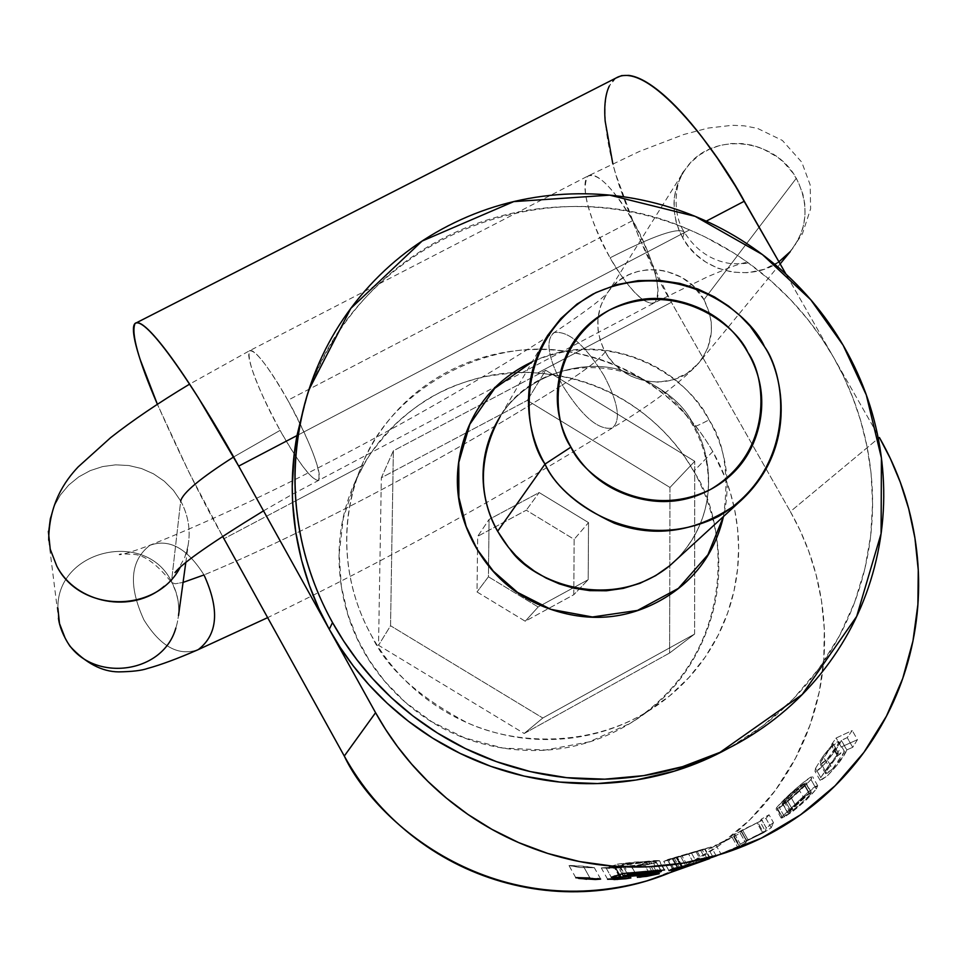 <?xml version="1.0" encoding="UTF-8"?>
<svg xmlns="http://www.w3.org/2000/svg" width="967" height="967" viewBox="0 0 967 967"><rect width="100%" height="100%" fill="white"/><g stroke="black" fill="none" stroke-linecap="round" stroke-linejoin="round"><path stroke-width="0.73" stroke-dasharray="4.83 3.63" d="M537.459 373.081C504.037 370.059 470.724 376.949 437.531 393.738C404.75 411.664 380.188 435.355 363.87 464.801L292.65 502.441L363.87 464.801L355.505 481.107L343.285 518.239L339.151 553.922L341.351 586.425L348.035 614.915L357.609 639.223L369.152 660.135L384.624 681.191L405.246 702.199L431.765 721.733L464.511 737.833L502.973 748.071L545.497 750.017L589.193 741.87L630.363 723.256C744.022 649.751 725.951 515.955 693.665 471.425C672.935 433.917 623.086 380.224 537.459 373.081C579.366 375.921 616.535 390.849 648.954 417.877C681.336 444.953 702.658 478.834 712.921 519.533C723.111 560.268 720.089 599.854 703.843 638.293C687.489 676.743 660.92 706.273 624.162 726.87C587.271 747.382 547.552 754.55 505.004 748.385C462.431 742.064 425.855 723.534 395.261 692.819C364.801 661.984 346.657 625.371 340.843 582.968C335.186 540.601 342.862 501.208 363.87 464.801C367.835 456.001 378.448 442.415 395.708 424.054C410.902 410.068 424.839 399.963 437.531 393.738C449.885 386.776 466.021 381.022 485.942 376.465C510.769 372.621 527.946 371.485 537.459 373.081L671.4 302.296L537.459 373.081M292.626 502.453L223.945 538.74L292.626 502.453M222.591 536.286C202.695 501.257 180.962 457.258 157.391 404.291L189.133 472.561L222.591 536.286M296.978 435.573L689.58 229.88C543.527 164.112 356.134 242.149 307.228 396.216L296.978 435.573L689.58 229.88C649.703 213.066 608.255 205.33 565.236 206.648C522.192 208.038 481.602 218.53 443.466 238.1C405.342 257.754 373.383 284.83 347.6 319.315C328.369 345.146 314.07 373.322 304.702 403.843M616.039 78.001C598.609 89.448 603.674 138.317 619.122 185.277C636.165 233.627 653.595 272.634 671.4 302.296L790.365 511.591L671.4 302.296L638.957 237.495L615.749 174.29L612.8 163.628M672.694 871.521L698.222 858.829C727.655 842.015 752.592 820.221 773.02 793.472C793.399 766.686 807.832 737.047 816.317 704.52C824.754 672.005 826.712 639.054 822.204 605.668C817.647 572.307 807.034 540.952 790.365 511.591L879.402 437.507L790.365 511.591L800.011 530.254L808.738 551.25L816.063 574.688L821.466 600.616L824.283 628.961L823.811 659.482L819.303 691.707L810.056 724.948L795.527 758.201L775.413 790.293L749.763 819.847L719.085 845.533L684.285 866.19L646.633 880.949M877.395 434.002L786.002 274.157L877.395 434.002M615.786 78.122L609.343 85.978M869.853 463.338C864.631 425.879 852.58 390.632 833.711 357.597L821.926 338.668L807.687 319.303L790.655 299.782L770.554 280.503L747.092 261.984L734.062 253.209L705.294 237.048L689.58 229.88C719.932 242.717 747.467 260.063 772.162 281.929C796.844 303.819 817.357 329.046 833.711 357.597L843.623 376.477L852.725 397.461L860.654 420.681L866.952 446.174L871.122 473.915L872.572 503.771L870.711 535.476L864.909 568.548L854.598 602.356L839.344 636.032L818.904 668.572L793.327 698.851L762.963 725.746L730.387 747.189C763.652 728.405 791.792 704.012 814.818 674.035C837.773 644.022 853.994 610.781 863.483 574.289C872.899 537.809 875.026 500.821 869.853 463.338M694.596 634.074L669.611 653.003L524.187 733.494L378.532 645.291L381.336 477.771L378.532 645.291L524.187 733.494L542.801 718.01L524.187 733.494L669.611 653.003L669.744 594.79L669.611 653.003L694.596 634.074L542.801 718.01L694.596 634.074L694.657 573.455L694.596 634.074M393.364 450.815L390.547 625.746L378.532 645.291L390.547 625.746L542.801 718.01L390.547 625.746L393.364 450.815L381.336 477.771L466.167 432.805L381.336 477.771L393.364 450.815L480.635 404.69L393.364 450.815M669.974 487.453L669.744 594.717L669.974 487.453L527.305 400.411L669.974 487.453L694.753 461.283L545.739 370.288L527.305 400.411L545.739 370.288L481.409 404.291L545.739 370.288L694.753 461.283L669.974 487.453M466.239 432.769L527.305 400.411L466.239 432.769M573.769 594.741L574.156 539.344L526.278 510.201L477.674 536.334L477.517 549.945L477.674 536.334L489.072 519.436L477.674 536.334L526.278 510.201L574.156 539.344L573.769 594.741L588.178 579.704L573.769 594.741L548.543 608.509L573.769 594.741M477.517 549.969L477.021 591.949L525.238 621.225L548.494 608.533L525.238 621.225L477.021 591.949L477.517 549.969M694.657 572.839L694.753 461.283L694.657 572.839M588.528 522.615L588.178 579.704L540.94 605.451L588.178 579.704L588.528 522.615L574.156 539.344L588.528 522.615L539.151 492.554L526.278 510.201L539.151 492.554L489.072 519.436L539.151 492.554L588.528 522.615M538.16 606.974L488.432 576.767L477.021 591.949L488.432 576.767L488.553 565.913L488.432 576.767L538.16 606.974L525.238 621.225L538.16 606.974L540.807 605.523L538.16 606.974M488.553 565.598L489.072 519.436L488.553 565.598M185.809 554.78C191.551 536.165 189.858 518.239 180.696 500.991L173.407 490.329L164.233 481.167L153.475 473.818L141.52 468.536L128.768 465.514L115.665 464.849L102.671 466.565L90.209 470.627L78.75 476.876L68.669 485.108L60.329 495.044L54.031 506.345L49.994 518.602L48.374 531.391L49.994 518.602L54.031 506.345L60.329 495.044L68.669 485.108L78.75 476.876L90.209 470.627L102.671 466.565L115.665 464.849L128.768 465.514L141.52 468.536L153.475 473.818L164.233 481.167L173.407 490.329L180.696 500.991L171.51 581.542C179.379 596.397 180.841 611.857 175.885 627.909C180.841 611.857 179.379 596.397 171.51 581.542C145.944 529.118 56.848 549.546 57.887 608.134C56.848 549.546 145.944 529.118 171.51 581.542L180.696 500.991C189.858 518.239 191.551 536.165 185.809 554.78M233.579 457.004L280.092 430.375C299.758 464.752 312.595 481.288 318.627 479.995C321.104 470.01 310.83 443.442 287.803 400.302C267.666 365.321 254.829 348.894 249.281 351.009C247.334 361.984 257.597 388.444 280.092 430.375L233.579 457.004M287.803 400.302C299.274 419.618 324.682 474.048 318.433 480.164C310.89 482.352 287.55 444.627 277.783 426.181C266.239 405.91 244.143 357.367 249.534 350.755C255.554 347.105 277.855 381.892 287.803 400.302L632.684 220.585C623.014 202.599 599.129 169.733 588.226 175.885C577.311 185.253 596.192 234.087 607.82 253.717C617.176 271.836 641.774 307.748 654.599 302.731C666.674 293.605 644.493 239.103 632.684 220.585L287.803 400.302M632.684 220.585C654.889 262.819 662.322 290.124 654.961 302.478C644.868 305.971 629.904 291.079 610.092 257.814C654.151 235.404 678.919 226.882 684.382 232.237L682.678 237.834C702.671 275.51 758.998 284.661 787.041 255.046C807.385 232.213 810.467 206.624 796.3 178.279C775.232 138.535 714.299 131.367 687.839 165.804C671.316 188.045 669.587 212.051 682.678 237.834L684.382 232.237C678.919 226.882 654.151 235.404 610.092 257.814C588.311 216.729 580.853 189.544 587.743 176.26C597.364 172.017 612.341 186.788 632.684 220.585M778.931 261.779L764.172 269.297L748.071 272.73L732.212 272.126L717.877 268.234L705.789 262.081L696.155 254.684L688.818 246.851L683.439 239.115L679.33 231.101L676.03 221.528L674.108 210.31L674.325 197.655L677.48 184.117L684.201 170.712L691.018 162.251L699.492 154.962L709.307 149.256L720.028 145.413L731.125 143.539L742.088 143.563L752.471 145.28L761.984 148.35L777.673 157.234L783.802 162.408L793 173.081L798.174 181.796L802.924 194.282L804.81 204.303L805.04 215.556L802.997 227.68L800.954 233.881L794.572 246.005L790.208 251.674L802.38 233.881L810.624 208.799L810.165 184.89L801.788 162.202L782.376 140.445L757.475 128.369L744.372 125.855L732.442 125.287L708.207 128.055L683.742 134.51L639.61 151.348L588.226 175.885L249.534 350.755L189.617 384.129M796.3 178.279L703.964 299.649L693.182 285.906L681.59 277.299L666.058 271.159L657.052 269.72L647.539 269.745L637.906 271.425L628.598 274.821L620.065 279.838L612.703 286.208L606.756 293.593L600.604 306.08L597.944 318.59L598.077 330.122L600.156 340.154L603.444 348.555L607.53 355.687L613.223 362.903L621.007 369.998L631.173 376.236L643.696 380.66L658.019 382.146L672.996 379.801L686.969 373.371L698.379 363.483L702.187 358.539L707.771 347.963L711.386 332.019L711.241 322.241L709.645 313.538L703.964 299.649L796.3 178.279M703.964 299.649C716.148 324.235 713.356 346.5 695.611 366.42C671.158 392.264 622.397 384.552 605.209 351.928C599.77 359.18 585.47 370.204 562.298 384.987C581.699 416.1 598.343 430.448 612.244 428.055C621.177 420.488 618.433 402.997 604 375.583C585.011 344.893 568.415 330.569 554.224 332.588C545.146 339.743 547.842 357.21 562.298 384.987C585.47 370.204 599.77 359.18 605.209 351.928C593.956 329.602 595.527 308.727 609.935 289.326C632.974 259.241 685.833 265.176 703.964 299.649M604 375.583C618.433 402.997 621.177 420.488 612.244 428.055C598.343 430.448 581.699 416.1 562.298 384.987C449.063 456.75 308.908 531.366 204.001 574.942C308.908 531.366 449.063 456.75 562.298 384.987C547.842 357.21 545.146 339.743 554.224 332.588C568.415 330.569 585.011 344.893 604 375.583M198.404 649.51C178.822 656.678 160.667 646.814 143.938 619.92C128.152 585.494 130.134 560.63 149.873 545.34C169.116 538.305 187.151 548.168 204.001 574.942C187.151 548.168 169.116 538.305 149.873 545.34C130.134 560.63 128.152 585.494 143.938 619.92C160.667 646.814 178.822 656.678 198.404 649.51M178.508 615.556C179.572 604 177.287 593.001 171.643 582.545L175.184 583.79L183.065 582.412L175.184 583.79L171.655 582.569C156.557 563.495 143.297 554.079 131.875 554.309C122.942 553.753 118.832 553.837 119.509 554.538C118.107 554.575 119.376 556.762 150.973 544.808C269.769 497.509 427.245 414.263 553.728 332.841C585.361 311.785 603.662 297.957 608.618 291.357L684.201 170.712C677.492 177.312 669.865 210.721 684.467 232.455C695.938 250.32 711.216 260.679 730.303 263.556C742.003 264.003 748.023 263.58 748.349 262.262C744.723 262.42 738.413 264.221 729.42 267.666L707.747 276.683L654.599 302.731L497.376 385.724M723.461 516.535C729.275 474.35 724.452 442.149 708.992 419.908C699.612 424.888 694.427 427.076 693.46 426.483C694.427 427.076 699.612 424.888 708.992 419.908C693.508 384.056 618.916 323.909 532.188 361.839C562.854 347.334 594.898 345.183 628.345 355.348C663.773 366.191 690.668 387.707 708.992 419.908C726.483 450.755 731.306 482.956 723.485 516.523M677.323 558.781C697.678 536.649 708.049 511.591 708.424 483.597C708.412 463.411 703.42 444.361 693.448 426.447C648.917 348.761 539.102 350.803 500.265 416.342C523.667 377.988 577.432 358.624 618.215 369.334C658.176 383.186 683.391 401.97 693.883 425.685L693.46 426.483L693.883 425.685C710.963 451.444 723.618 518.53 669.78 565.683C723.618 518.53 710.963 451.444 693.883 425.685C683.391 401.97 658.176 383.186 618.215 369.334C577.432 358.624 523.667 377.988 500.265 416.342L547.66 335.428M712.776 451.541L693.665 471.425L712.776 451.541L725.31 477.964L730.532 493.291L734.727 510.105L737.543 528.369L738.619 548.011L737.591 568.862L734.062 590.644L727.668 612.957L718.118 635.295L705.257 657.004L689.06 677.408L669.732 695.793L647.66 711.494C590.245 746.633 517.369 745.521 467.617 722.929C418.735 697.231 386.764 668.245 371.679 635.948C350.816 599.008 332.044 533.832 363.568 461.223C393.968 387.151 489.665 336.697 568.511 351.783C646.996 365.816 692.07 414.843 712.776 451.541C725.504 473.999 733.554 497.957 736.951 523.401C740.299 548.869 738.679 573.951 732.104 598.658C725.492 623.352 714.335 645.823 698.645 666.045C682.92 686.256 663.785 702.646 641.254 715.229C618.687 727.776 594.415 735.488 568.439 738.365C542.451 741.193 516.753 738.921 491.369 731.523C465.985 724.09 442.91 712.087 422.132 695.527C401.378 678.931 384.564 659.071 371.679 635.948C358.854 612.812 350.936 588.238 347.939 562.226C344.989 536.226 347.141 510.806 354.405 485.99C361.694 461.199 373.48 438.885 389.737 419.062C406.019 399.274 425.492 383.428 448.156 371.521C470.82 359.651 494.959 352.556 520.548 350.235C546.137 347.951 571.279 350.562 595.998 358.056C620.693 365.599 643.14 377.444 663.35 393.593C683.548 409.778 700.023 429.094 712.776 451.541M706.309 859.772L707.506 859.337M787.972 812.812L795.768 804.375L808.92 793.254L787.972 812.812L789.229 810.636L803.444 797.437L797.98 787.767L783.778 800.966L789.229 810.636L783.778 800.966L782.23 803.275L787.972 812.812L782.605 803.287L803.541 783.741L808.92 793.254L787.972 812.812M642.318 875.062L651.589 873.286M652.435 872.959L648.277 872.899M837.41 755.928L842.426 751.359L844.372 751.673L840.541 759.204L832.514 769.067L826.845 773.503L825.878 771.956L837.41 755.928L831.958 746.294L837.664 741.532L838.498 743.333L827.039 759.397L821.563 764.015L820.451 762.383L825.069 754.816L831.958 746.294L820.451 762.383L825.878 771.956L837.41 755.928L844.215 751.045L844.372 751.673L832.514 769.067L827.039 759.397C834.497 750.67 838.413 744.699 838.788 741.459L831.958 746.294L837.41 755.928M838.389 753.293L820.765 777.577L821.068 780.248L827.595 775.57L838.945 762.951L846.935 749.86L852.713 747.31L857.439 739.695L841.23 746.983L837.023 753.777L838.389 753.293L828.526 766.021L823.014 756.279L815.544 768.33L814.83 770.844L816.438 771.195L824.114 764.462L834.412 751.637L841.483 740.238L847.225 737.616L852.241 730.532L836.153 738.014L831.668 744.324L833.022 743.816L823.014 756.279L833.022 743.816L838.389 753.293L833.131 743.659L838.389 753.293M782.69 817.744L810.805 792.275L810.225 794.62L804.58 800.664L784.588 816.922L793.278 810.987L806.708 799.504L816.293 788.975L817.707 785.724L807.433 792.735L781.687 816.982L782.69 817.744L810.805 792.275L805.438 782.762L777.613 808.738L782.69 817.744L777.613 808.738L776.078 809.004L776.501 807.783C786.413 795.793 812.582 773.878 812.618 776.731L810.962 779.547L816.293 788.975L817.744 785.796C816.668 785.313 813.235 787.634 807.433 792.735L781.687 816.982L776.501 807.783L781.687 816.982L781.203 818.094L782.69 817.744M717.961 855.154L737.591 846.995L745.702 842.922L746.899 840.855L763.555 832.72L771.195 827.776L773.467 822.615L766.251 827.909L765.296 831.04L740.287 844.106L738.921 846.052L716.209 855.855M716.39 856.17L709.705 858.551M705.547 860.098L702.779 861.029M668.959 870.626L663.785 861.392L705.185 849.159L710.298 858.285L703.903 860.654M679.668 867.798L694.088 863.785L688.54 853.921L711.216 846.971L676.453 856.98L681.904 866.686L676.453 856.98L663.785 861.392L668.983 870.663L671.11 869.732M615.157 875.812L619.194 874.398M619.738 874.241L623.244 873.515L617.961 864.051L606.249 868.209L611.349 877.323L606.249 868.209L610.346 866.492L617.961 864.051L634.763 862.081L659.107 860.896L638.836 862.081L622.156 864.558L647.672 862.201C654.997 861.827 657.645 862.02 655.626 862.794L639.671 865.344L606.249 868.209L614.287 867.532L618.288 874.712L614.287 867.532L615.435 867.121C628.997 866.94 658.382 863.458 656.218 862.395C652.701 861.633 641.351 862.359 622.156 864.558L626.967 873.165L622.156 864.558L629.638 862.999L635.005 872.585L629.638 862.999L659.107 860.896L664.172 869.937L659.446 860.666L655.396 860.533L660.799 870.167L664.607 869.949M661.307 871.485L660.582 871.811M625.963 878.737L617.599 879.438M613.96 879.571L607.627 879.293M639.61 877.274L637.434 877.359M595.358 879.499L586.606 879.269M578.737 878.459L575.836 877.77M857.439 739.695L841.23 746.983L836.153 738.014L841.23 746.983L837.023 753.777L838.486 753.124L833.131 743.659L831.668 744.324L836.153 738.014L852.241 730.532L847.225 737.616L852.713 747.31L857.439 739.695L852.241 730.532L857.439 739.695M673.092 869.901L667.738 860.34L705.185 849.159L697.243 851.468L702.646 861.089L697.243 851.468L673.056 858.648L678.52 868.402L673.056 858.648L672.27 858.829L677.263 867.737L672.27 858.829L673.008 858.527L678.072 867.568L673.008 858.527L704.617 849.123L709.669 858.14M709.863 858.491L704.617 849.123L711.096 847.044L707.24 847.999L667.581 859.59L672.694 868.704L667.581 859.59L668.656 859.385L663.725 861.379L667.738 860.34L672.694 869.164M746.729 840.952L741.338 830.979L746.729 840.952M741.338 830.979L746.899 840.855L763.555 832.72L758.019 822.893L763.555 832.72L771.195 827.776L765.912 818.396L741.338 830.979L765.912 818.396L769.043 814.77L765.912 818.396L771.195 827.776L773.467 822.615L769.043 814.77L761.331 819.17L759.893 821.442L765.296 831.04L747.974 839.731L742.451 829.928L756.98 822.844L762.419 832.502L756.98 822.844L734.775 834.303L734.001 835.693L739.09 845.956L733.687 836.334L734.775 834.303L740.287 844.106L739.465 845.412L734.001 835.693M640.456 863.096L618.493 865.828L620.198 866.48L636.649 865.26L647.116 863.326L640.456 863.096M733.506 836.431L739.09 845.956L733.506 836.431L738.921 846.052L720.826 853.764L715.918 845.037L708.606 849.207L733.506 836.431L715.918 845.037L720.826 853.764L713.03 857.1L737.591 846.995L732.285 837.567L708.606 849.207L713.03 857.1L708.606 849.207L732.285 837.567L737.591 846.995L745.702 842.922L740.166 833.071L732.285 837.567L740.166 833.071L741.157 831.39L746.729 841.29L741.23 831.209L740.166 833.071L745.702 842.922L746.729 841.29L741.157 831.39M791.151 811.482L784.588 816.922L779.487 807.88L785.748 801.909L791.151 811.482L785.748 801.909L791.199 797.702L796.723 807.505L791.151 811.482M620.198 866.48L625.685 876.295L620.198 866.48L617.853 866.227L625.008 864.571C636.999 863.156 644.409 862.685 647.237 863.168C643.176 864.703 634.159 865.803 620.198 866.48M619.472 874.325L615.435 867.121L619.472 874.325M827.595 775.57C837.664 765.151 844.07 756.653 846.814 750.066L841.35 740.432C837.374 749.788 816.523 775.002 815 771.303L815.544 768.33L820.765 777.577L820.076 780.284L827.595 775.57M707.614 859.3L698.766 862.322M709.234 858.72L710.298 858.285L705.185 849.159L691.562 853.257L696.989 862.915L691.562 853.257L676.199 857.777L681.711 867.617L697.05 863.023M656.182 871.207L650.779 861.488M832.514 769.067L825.649 773.781L825.878 771.956L820.451 762.383L820.209 764.172L827.039 759.397L832.514 769.067M759.893 821.442L756.98 822.844L759.893 821.442L761.331 819.17L766.251 827.909L765.296 831.04L759.893 821.442M703.65 860.557L690.897 864.425M700.434 850.09L705.91 859.844L700.434 850.09L701.486 849.896L674.204 858.067L702.078 849.679L674.204 858.067L679.378 867.278L674.204 858.067L700.434 850.09M687.344 865.405L681.832 855.565L687.344 865.405M696.143 852L701.486 861.524L696.143 852M828.526 766.021L820.765 777.577L815.544 768.33L823.014 756.279L828.526 766.021M837.023 753.777L831.668 744.324L837.023 753.777M681.904 866.686L682.581 866.637L677.105 856.883L682.545 866.674L698.996 862.008M681.711 867.617L676.199 857.777L673.008 858.527L680.514 856.291L686.026 866.13L680.514 856.291L688.54 853.921L694.076 863.797M793.278 810.987C802.888 803.396 810.551 796.059 816.293 788.975L810.962 779.547C805.692 785.397 797.993 792.698 787.875 801.413L793.278 810.987L787.875 801.413L810.962 779.547L811.543 776.9L802.924 782.787L788.697 795.212L776.501 807.783L777.613 808.738L805.438 782.762L804.713 784.878L798.887 790.813L779.487 807.88L787.875 801.413L779.487 807.88L784.588 816.922L793.278 810.987M619.291 874.373L615.242 867.133L619.291 874.373M846.935 749.86L852.713 747.31L847.225 737.616L841.35 740.432L846.935 749.86M653.692 870.965L648.337 861.404L653.692 870.965M782.605 803.287L783.778 800.966L790.583 794.233L803.541 783.741L782.605 803.287M810.225 794.62L796.723 807.505L791.199 797.702L804.713 784.878L810.225 794.62L804.713 784.878L805.438 782.762L811.361 792.336L810.225 794.62M747.974 839.731L740.287 844.106L734.775 834.303L742.451 829.928L747.974 839.731M803.444 797.437L808.92 793.254L803.541 783.741L797.98 787.767L803.444 797.437M660.799 870.167L655.396 860.533L617.961 864.051L623.244 873.515M773.467 822.615L766.251 827.909L761.331 819.17L769.043 814.77L773.467 822.615M589.943 878L583.355 866.19L589.943 878L597.836 878.556M587.718 866.601L569.007 865.562L579.946 867.52L594.125 867.701L587.718 866.601M650.271 875.038L644.385 864.522L650.271 875.038L659.325 873.624M653.462 863.41L631.439 866.674L640.795 865.912L651.504 863.507L631.572 866.577L640.795 865.912L653.462 863.41M583.355 866.19L569.116 865.417L579.946 867.52L594.125 867.701L583.355 866.19M614.891 867.109L601.438 867.883L611.398 868.463L624.755 867.181L614.891 867.109L621.056 878.145L614.891 867.109L601.317 867.991L619.835 867.931L624.9 867.073L614.891 867.109M621.068 878.145L628.514 877.794M135.078 323.462L136.589 322.7M185.797 562.528L188.166 545.376L184.745 557.391L178.52 568.765M263.52 510.854L292.3 494.33M292.336 494.318L496.24 386.317M780.151 263.918L698.379 363.483C680.043 383.017 651.444 404.484 612.607 427.861C498.501 498.343 383.512 561.597 267.641 617.647M48.701 540.239L58.443 618.07M305.923 400.133L308.787 390.027M363.568 461.223L355.505 481.107M647.66 711.494L630.363 723.256M718.686 854.876L717.78 855.215M677.263 867.75L672.27 858.829M844.215 751.045L838.788 741.459M652.241 872.101L647.237 863.168M661.223 871.34L656.218 862.395M820.076 780.284L815 771.303M787.621 812.824L782.23 803.275M817.744 785.796L812.618 776.731M825.649 773.781L820.209 764.172M746.766 840.952L741.206 831.076M622.047 873.721L617.853 866.227M781.203 818.094L776.078 809.004M716.172 855.795L711.216 846.971M673.806 868.475L668.693 859.361M664.667 869.974L659.446 860.666M707.493 859.3L702.078 849.679M682.581 866.637L677.105 856.883M668.922 870.651L663.725 861.379M811.361 792.336L805.958 782.762M575.764 877.673L569.007 865.562M600.628 878.967L594.258 867.568M637.386 877.299L636.685 876.066M636.661 876.029L631.439 866.674M659.325 873.503L653.535 863.168M607.59 879.221L601.317 867.991M630.907 877.818L630.218 876.598M630.194 876.561L624.9 867.073"/><path stroke-width="1.45" d="M703.903 860.654L646.633 880.949C490.402 924.307 374.229 820.318 344.288 756.049L375.571 712.691L344.288 756.049L222.591 536.286L344.288 756.049C361.211 786.546 383.331 812.703 410.624 834.533C437.966 856.303 468.318 872.004 501.68 881.65C535.053 891.211 568.789 894.016 602.888 890.039C627.329 887.15 650.598 880.985 672.694 871.521M157.391 404.291C138.293 359.772 130.859 332.829 135.078 323.462C147.903 314.106 209.839 412.74 238.68 466.118L296.978 435.573L294.331 452.81L292.252 486.147L292.626 502.115L295.805 532.406L301.631 560.316L309.5 585.736L318.868 608.702L329.276 629.287L238.68 466.118L198.32 397.679C185.338 377.13 173.903 360.498 164.039 347.794C154.212 335.174 146.682 327.305 141.436 324.187C136.226 321.129 133.555 322.736 133.422 329.022C133.301 335.331 135.573 345.545 140.203 359.651L157.391 404.291M615.786 78.122L621.612 75.619L628.671 75.378C637.604 76.417 648.422 82.219 661.114 92.772C673.854 103.384 687.464 118.107 701.957 136.927L717.345 158.117L735.44 186.16L786.002 274.157L744.3 201.221L706.273 221.141L744.3 201.221C716.68 149.631 647.95 59.035 616.039 78.001L136.589 322.7M304.702 403.843L296.978 435.573C290.946 468.294 290.668 501.293 296.156 534.582C301.704 567.859 312.74 599.431 329.276 629.287L332.515 622.555C352 657.56 377.468 687.646 408.908 712.8C440.396 737.894 475.353 756.049 513.767 767.278C552.181 778.423 590.982 781.807 630.17 777.456C669.333 773.02 705.813 761.295 739.61 742.293C773.358 723.243 801.897 698.5 825.226 668.088C848.506 637.652 864.933 603.928 874.531 566.916C884.08 529.916 886.207 492.396 880.937 454.381C875.618 416.378 863.386 380.635 844.227 347.129C825.032 313.646 800.35 284.806 770.179 260.582C739.973 236.407 706.43 218.602 669.563 207.168C632.672 195.781 595.092 191.647 556.823 194.766C518.542 197.957 482.376 208.268 448.325 225.734C414.287 243.261 384.975 266.759 360.377 296.24C335.815 325.77 317.962 359.144 306.829 396.349C295.757 433.603 292.397 471.848 296.76 511.096C301.196 550.356 313.115 587.513 332.515 622.555L329.276 629.287L375.571 712.691L385.652 729.517L397.582 746.693L411.579 764.051L427.837 781.324L446.561 798.234L467.871 814.383L491.877 829.323L518.566 842.547L547.83 853.474L579.414 861.537L612.921 866.154L647.793 866.819L683.331 863.132L718.686 854.876L761.247 838.184L800.519 814.83L835.089 785.772L863.93 752.35L886.485 716.088L902.719 678.496L912.969 640.94L917.888 604.532L918.263 570.071L914.927 538.051L908.702 508.775L900.313 482.303L890.377 458.6L879.402 437.507C898.343 470.675 910.479 506.092 915.785 543.768C921.055 581.457 919.013 618.675 909.669 655.421C900.277 692.167 884.128 725.673 861.246 755.952C838.292 786.195 810.201 810.842 776.984 829.855C743.696 848.833 707.771 860.582 669.188 865.127C630.581 869.599 592.336 866.384 554.454 855.481C516.583 844.493 482.11 826.628 451.021 801.873C419.992 777.045 394.838 747.322 375.571 712.691L329.276 629.287C348.458 663.785 373.54 693.412 404.508 718.191C435.537 742.91 469.974 760.787 507.808 771.847C545.666 782.823 583.899 786.159 622.518 781.856C660.388 777.553 695.732 766.347 728.526 748.216L719.678 752.519M609.343 85.978C605.366 94.053 603.976 105.766 605.149 121.117L612.8 163.628M694.657 573.455L694.657 572.839L694.657 573.455M481.409 404.291L480.635 404.69L481.409 404.291M180.297 567.158C156.376 613.622 80.213 613.163 56.727 565.973L50.236 549.208L48.374 531.391L50.236 549.208L56.727 565.973C76.091 603.759 132.128 614.202 164.185 586.244M180.696 500.991C182.787 492.819 200.423 478.169 233.579 457.004C200.423 478.169 182.787 492.819 180.696 500.991M780.151 263.918L790.208 251.674L778.931 261.779M204.001 574.942C219.763 609.536 217.889 634.388 198.404 649.51C217.889 634.388 219.763 609.536 204.001 574.942L183.065 582.412L204.001 574.942M65.067 637.906L59.483 623.485L57.887 608.134L59.483 623.485L65.067 637.906C87.344 683.282 162.565 676.223 175.885 627.909C162.565 676.223 87.344 683.282 65.067 637.906M723.485 516.523L722.301 521.177C712.776 556.472 691.949 582.992 659.808 600.773C627.535 618.457 593.315 621.986 557.125 611.362C520.959 600.58 493.617 578.725 475.099 545.811C456.75 512.824 452.629 478.629 462.758 443.2C473.008 407.881 494.294 381.675 526.628 364.607L532.213 361.815L494.693 388.359L469.817 424.295L458.769 462.48L458.878 497.401L466.167 526.471L477.227 549.461L493.351 571.195L517.502 592.372L550.876 609.355L592.445 616.982L637.507 610.431L678.375 588.383L707.953 554.72L723.461 516.535M296.978 435.573L238.68 466.118L329.276 629.287L340.203 647.431L353.33 665.985L368.898 684.696L387.187 703.251L408.4 721.249L432.708 738.172L460.183 753.426L490.728 766.311L524.138 776.102L559.941 782.073L597.473 783.56L635.875 780.043L674.12 771.219L711.096 757.076M332.515 622.555C303.952 571.304 278.375 487.948 308.787 390.027L350.803 308.4L422.108 241.049L513.731 201.607L609.657 195.141L695.116 216.342L762.407 254.563L810.757 299.758L843.127 345.219L866.299 394.947L881.421 457.971L881.094 533.615L856.677 616.402L802.211 694.511L720.052 752.326L682.533 766.674L643.732 775.619L604.762 779.184L566.662 777.661L530.327 771.593L496.434 761.645L465.417 748.567L437.531 733.083L412.861 715.906L391.321 697.63L372.754 678.786L356.944 659.796L343.623 640.964L332.515 622.555M747.89 352.472C733.893 327.982 713.428 311.579 686.473 303.287C659.494 295.032 633.784 297.316 609.331 310.129C584.878 323.026 568.85 342.826 561.247 369.539C553.716 396.313 556.956 422.168 570.953 447.117C585.047 472.029 605.789 488.613 633.155 496.881C660.534 505.04 686.437 502.502 710.854 489.278C735.186 475.969 750.96 455.977 758.152 429.288C765.26 402.61 761.839 377.009 747.89 352.472C766.19 377.722 774.023 451.456 710.854 489.278C644.554 521.962 583.198 476.163 570.953 447.117L545.013 464.087C529.711 438.063 516.064 386.546 547.66 335.428L560.703 318.663L576.985 304.097L595.926 292.578L616.656 284.673L638.16 280.635L659.446 280.333L679.62 283.355L698.065 289.097L714.395 296.881L728.489 306.031L740.359 315.991L750.174 326.29L764.486 346.645C783.681 375.498 798.15 450.537 738.063 503.166C697.449 531.85 656.206 538.534 614.335 523.232C578.592 506.466 555.481 486.752 545.013 464.087L497.63 531.282L545.013 464.087C560.183 500.193 636.479 557.04 718.711 516.293C797.001 469.213 787.138 377.892 764.486 346.645C749.147 311.362 675.075 255.191 592.844 294.137C513.924 339.526 521.914 432.104 545.013 464.087L570.953 447.117C552.35 421.382 545.751 346.839 609.331 310.129C675.619 278.605 735.524 323.969 747.89 352.472M738.063 503.166L669.78 565.683C612.256 612.679 532.466 582.871 510.068 549.268C488.226 522.772 467.895 475.788 500.265 416.342C471.969 462.141 484.044 508.086 497.63 531.282L508.485 547.346L515.713 555.517L524.319 563.543L534.437 571.171L546.101 578.073L559.313 583.887L573.951 588.214L589.773 590.632L606.406 590.777L623.316 588.371L639.936 583.319L655.614 575.667L669.78 565.683L677.323 558.781M707.506 859.337L679.668 867.798L706.309 859.772M648.277 872.899L630.557 874.482L623.364 876.066L642.318 875.062M651.589 873.286L652.435 872.959M622.047 873.721L623.364 876.066L625.685 876.295C639.731 875.582 648.627 874.482 652.374 872.996L623.775 875.582M716.209 855.855L717.961 855.154M671.11 869.732L707.614 859.3M709.705 858.551L703.65 860.557M702.779 861.029L678.447 868.233L697.05 863.023M688.564 865.779L668.959 870.626M664.607 869.949L627.631 874.349L661.307 871.485L644.747 875.062L619.654 877.154L611.349 877.323L615.157 875.812M660.582 871.811L644.747 875.062L619.654 877.154L618.288 874.712L619.654 877.154L611.349 877.323L623.244 873.515L660.799 870.167L627.631 874.349L661.223 871.34M607.627 879.293L630.919 877.891M628.514 877.794L630.798 877.951L625.975 878.737L613.96 879.571M650.271 875.038L659.252 873.733L646.669 876.356L637.519 877.226L650.271 875.038L637.434 877.359M575.836 877.77L600.616 879.088M597.836 878.556L600.543 879.124L595.358 879.499L578.737 878.459M698.766 862.322L678.447 868.233L678.072 867.568L677.71 868.535L677.263 867.737L677.71 868.535L681.711 867.617M672.694 869.164L673.092 869.901L668.983 870.663L672.694 868.704L681.904 866.686M626.967 873.165L627.631 874.349L626.967 873.165M620.838 876.767L619.472 874.325L620.838 876.767M694.076 863.797L707.493 859.3M690.897 864.425L679.668 867.798M705.547 860.098L673.092 869.901M698.996 862.008L716.172 855.795M620.633 876.779L619.291 874.373L620.633 876.779M709.234 858.72L707.53 859.373M623.244 873.515L660.799 870.167M586.606 879.269L575.885 877.589L589.955 878M600.543 879.124L595.37 879.499M659.325 873.624L639.61 877.274M617.599 879.438L607.711 879.148L621.068 878.145M630.798 877.951L625.975 878.737M178.52 568.765L174.991 572.561C182.437 562.975 211.942 542.402 263.52 510.854M189.617 384.129C158.781 402.659 132.455 420.5 110.649 437.64L78.182 466.892C64.946 480.877 48.87 503.843 48.701 540.239M496.24 386.317L497.376 385.724M267.641 617.647L197.606 649.909C177.529 658.648 160.885 664.825 147.661 668.427C141.835 670.53 132.177 671.678 118.699 671.884C101.97 671.751 85.7 663.169 69.878 646.125C63.254 635.948 59.446 626.604 58.443 618.07M178.508 615.556L185.797 562.528M693.907 863.845L697.002 862.733M717.78 855.215L698.283 862.262M692.614 864.317L689.834 865.32M677.71 868.535L677.263 867.75M652.761 873.044L652.241 872.101"/></g></svg>
